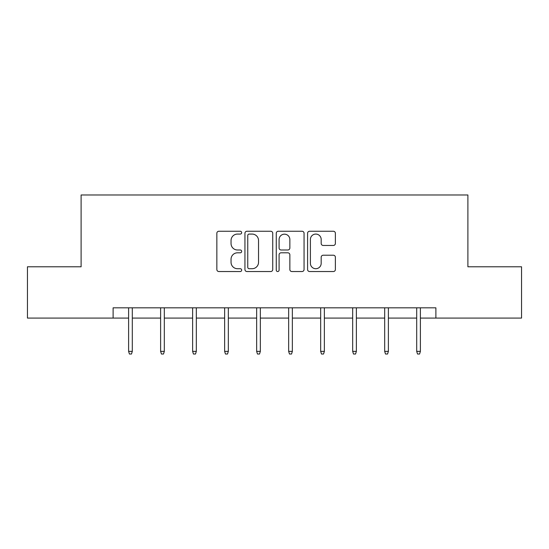 <?xml version="1.0" encoding="UTF-8"?>
<svg xmlns="http://www.w3.org/2000/svg" width="549" height="549" viewBox="0 0 549 549"><rect width="100%" height="100%" fill="white"/><g stroke="black" fill="none" stroke-linecap="round" stroke-linejoin="round"><path stroke-width="0.82" d="M241.67 232.666A1.407 1.407 0 0 0 240.263 231.253L218.859 231.253A2.011 2.011 0 0 0 216.848 233.27L216.848 269.525A2.011 2.011 0 0 0 218.859 271.535L240.263 271.535A1.407 1.407 0 0 0 241.67 270.129A1.407 1.407 0 0 0 240.263 268.715L237.491 268.715A6.444 6.444 0 0 1 231.047 262.271L231.047 259.252A6.444 6.444 0 0 1 237.491 252.808L240.263 252.808A1.407 1.407 0 0 0 241.67 251.394A1.407 1.407 0 0 0 240.263 249.987L237.491 249.987A6.444 6.444 0 0 1 231.047 243.543L231.047 240.517A6.444 6.444 0 0 1 237.491 234.073L240.263 234.073A1.407 1.407 0 0 0 241.67 232.666M333.36 245.451A2.011 2.011 0 0 0 335.377 243.44L335.377 233.27A2.011 2.011 0 0 0 333.36 231.253L309.595 231.253A2.011 2.011 0 0 0 307.584 233.27L307.584 269.525A2.011 2.011 0 0 0 309.595 271.535L333.36 271.535A2.011 2.011 0 0 0 335.377 269.525L335.377 257.234A2.011 2.011 0 0 0 333.36 255.223L323.189 255.223A2.011 2.011 0 0 0 321.179 257.234L321.179 263.328A5.387 5.387 0 0 1 315.792 268.715A5.387 5.387 0 0 1 310.398 263.328L310.398 239.46A5.387 5.387 0 0 1 315.792 234.073A5.387 5.387 0 0 1 321.179 239.46L321.179 243.44A2.011 2.011 0 0 0 323.189 245.451L333.36 245.451M113.115 318.084L27.45 318.084L27.45 266.787L81.108 266.787L81.108 194.97L467.892 194.97L467.892 266.787L521.55 266.787L521.55 318.084L435.885 318.084L435.885 307.824L113.115 307.824L113.115 318.084L128.61 318.084M272.736 233.27A2.011 2.011 0 0 0 270.726 231.253L246.954 231.253A2.011 2.011 0 0 0 244.943 233.27L244.943 269.525A2.011 2.011 0 0 0 246.954 271.535L270.726 271.535A2.011 2.011 0 0 0 272.736 269.525L272.736 233.27M278.274 231.253L302.046 231.253A2.011 2.011 0 0 1 304.057 233.27L304.057 269.525A2.011 2.011 0 0 1 302.046 271.535L291.869 271.535A2.011 2.011 0 0 1 289.858 269.525L289.858 254.818A2.011 2.011 0 0 0 287.841 252.808L281.095 252.808A2.011 2.011 0 0 0 279.084 254.818L279.084 270.129A1.407 1.407 0 0 1 277.67 271.535A1.407 1.407 0 0 1 276.264 270.129L276.264 233.27A2.011 2.011 0 0 1 278.274 231.253M132.302 318.084L160.617 318.084M164.316 318.084L192.63 318.084M196.322 318.084L224.637 318.084M228.329 318.084L256.651 318.084M260.343 318.084L288.657 318.084M292.349 318.084L320.671 318.084M324.363 318.084L352.678 318.084M356.37 318.084L384.684 318.084M388.383 318.084L416.698 318.084M420.39 318.084L435.885 318.084M249.171 234.073A1.407 1.407 0 0 0 247.764 235.487L247.764 267.308A1.407 1.407 0 0 0 249.171 268.715L252.094 268.715A6.444 6.444 0 0 0 258.538 262.271L258.538 240.517A6.444 6.444 0 0 0 252.094 234.073L249.171 234.073M289.858 239.563A5.387 5.387 0 0 0 284.471 234.176A5.387 5.387 0 0 0 279.084 239.563L279.084 247.97A2.011 2.011 0 0 0 281.095 249.987L287.841 249.987A2.011 2.011 0 0 0 289.858 247.97L289.858 239.563M128.61 351.367L129.427 354.03L131.479 354.03L132.302 351.367L128.61 351.367L128.61 307.824M132.302 351.367L132.302 307.824M160.617 351.367L161.44 354.03L163.492 354.03L164.316 351.367L160.617 351.367L160.617 307.824M164.316 351.367L164.316 307.824M192.63 351.367L193.447 354.03L195.499 354.03L196.322 351.367L192.63 351.367L192.63 307.824M196.322 351.367L196.322 307.824M224.637 351.367L225.461 354.03L227.512 354.03L228.329 351.367L224.637 351.367L224.637 307.824M228.329 351.367L228.329 307.824M256.651 351.367L257.467 354.03L259.519 354.03L260.343 351.367L256.651 351.367L256.651 307.824M260.343 351.367L260.343 307.824M288.657 351.367L289.481 354.03L291.533 354.03L292.349 351.367L288.657 351.367L288.657 307.824M292.349 351.367L292.349 307.824M320.671 351.367L321.488 354.03L323.539 354.03L324.363 351.367L320.671 351.367L320.671 307.824M324.363 351.367L324.363 307.824M352.678 351.367L353.501 354.03L355.553 354.03L356.37 351.367L352.678 351.367L352.678 307.824M356.37 351.367L356.37 307.824M384.684 351.367L385.508 354.03L387.56 354.03L388.383 351.367L384.684 351.367L384.684 307.824M388.383 351.367L388.383 307.824M416.698 351.367L417.521 354.03L419.573 354.03L420.39 351.367L416.698 351.367L416.698 307.824M420.39 351.367L420.39 307.824"/></g></svg>
